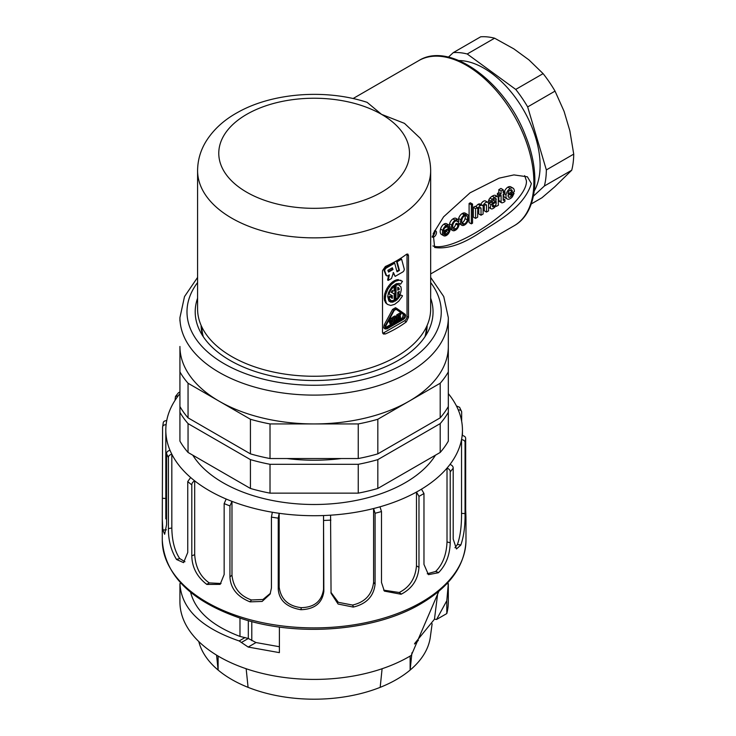 <?xml version="1.0" encoding="UTF-8"?>
<svg xmlns="http://www.w3.org/2000/svg" width="736" height="736" viewBox="0 0 736 736"><rect width="100%" height="100%" fill="white"/><g stroke="black" fill="none" stroke-linecap="round" stroke-linejoin="round"><path stroke-width="1.1" d="M192.777 455.17A128.892 74.419 0 0 0 222.99 482.706A128.892 74.419 0 0 0 435.473 455.17M450 464.416A148.313 85.634 0 0 0 461.536 439.576C463.928 439.999 465.097 441.02 465.051 442.64L465.051 513.572C465.226 525.946 463.827 536.388 460.865 544.907A151.846 87.667 180 0 1 460.745 545.174L456.476 548.964L453.201 539.092L453.201 468.16C453.22 466.514 452.152 465.272 450 464.416A148.313 85.634 -0 0 1 447.019 468.105C449.199 468.998 450.266 470.249 450.22 471.859L450.22 542.782C449.816 555.137 445.961 565.055 438.656 572.525A151.846 87.667 180 0 1 438.38 572.746L428.444 574.65L423.973 564.429L423.973 493.497L421.47 489.173A148.313 85.634 -0 0 0 447.019 468.105L447.019 541.926C446.476 554.659 442.676 564.503 435.62 571.467L427.248 573.776M465.419 514.85C466.035 521.64 466.118 519.864 465.667 509.505L465.667 438.573C465.686 436.926 464.508 435.905 462.144 435.51A148.313 85.634 0 0 0 462.447 430.082A148.313 85.634 0 0 0 458.261 409.897C460.589 409.842 461.72 410.624 461.674 412.252L461.674 421.378M461.5 411.369L459.604 407.284L456.44 405.959A148.313 85.634 0 0 0 448.316 393.613M175.048 400.329L175.481 396.474L178.25 395.756A148.313 85.634 0 0 0 166.722 420.587C164.33 420.771 163.162 421.673 163.208 423.292M162.592 427.358C162.573 425.712 163.751 424.81 166.106 424.654A148.313 85.634 0 0 0 165.812 430.082A148.313 85.634 0 0 0 169.988 450.266C167.67 450.929 166.529 452.07 166.575 453.68L166.575 524.612L164.671 534.262L162.877 530.132A151.846 87.667 180 0 1 162.84 529.856L162.288 519.027L162.592 427.358L163.245 422.85M169.988 450.266A148.313 85.634 0 0 0 171.819 454.213A148.313 85.634 0 0 0 190.642 477.517L187.744 481.565L187.744 552.497L183.568 562.635L176.603 559.526A151.846 87.667 180 0 1 176.401 559.277C170.964 550.261 168.296 540.022 168.406 528.549L168.406 457.617C168.388 455.98 169.528 454.839 171.819 454.213L171.819 528.025L168.406 528.549M190.642 477.517A148.313 85.634 0 0 0 194.69 480.856A148.313 85.634 -0 0 0 226.191 499.036L224.158 503.59L224.158 574.522L220.138 584.375L206.926 584.439A151.846 87.667 180 0 1 206.586 584.246C196.963 576.748 192.032 567.281 191.802 555.836L191.802 484.904C191.783 483.267 192.749 481.914 194.69 480.856L194.69 554.668L191.802 555.836M226.191 499.036A148.313 85.634 -0 0 0 231.978 501.372A148.313 85.634 0 0 0 272.338 512.247L271.428 517.095L271.428 588.027L270.084 594.136L262.117 601.45L250.176 601.864A151.846 87.667 180 0 1 249.734 601.744C237.093 596.51 230.497 588.211 229.945 576.858L229.945 505.926L231.978 501.372L231.978 575.193L229.945 576.858M272.338 512.247A148.313 85.634 -0 0 0 279.165 513.296A148.313 85.634 -0 0 0 323.536 515.54L323.536 589.352C321.715 601.303 314.272 607.402 301.199 607.651L301.134 609.702A151.846 87.667 180 0 1 300.656 609.675C286.506 607.154 279.036 600.291 278.245 589.085L278.245 518.153L279.165 513.296L279.165 587.116L278.245 589.085M330.565 515.182A148.313 85.634 -0 0 0 373.594 508.53L373.594 582.342C372.03 594.633 365.001 602.204 352.516 605.056L353.657 606.998A151.846 87.667 180 0 1 353.197 607.071L338.109 604.035L331.053 593.28L330.565 515.182A148.313 85.634 0 0 1 323.536 515.54L323.84 591.385C322.258 603.069 314.686 609.178 301.134 609.702M379.997 506.81A148.313 85.634 0 0 0 416.475 492.053L416.475 565.874C415.352 578.432 409.593 587.31 399.197 592.489L401.424 594.09A151.846 87.667 180 0 1 401.028 594.246L384.348 591.1L381.487 582.47L381.487 511.538L379.997 506.81A148.313 85.634 0 0 1 373.594 508.53L375.084 513.259L375.084 584.191C373.75 596.169 366.611 603.778 353.657 606.998M421.47 489.173A148.313 85.634 -0 0 1 419.005 490.636A148.313 85.634 -0 0 1 416.475 492.053L418.977 496.386L418.977 567.318C418.057 579.517 412.206 588.441 401.424 594.09M399.197 592.489L383.658 590.152M352.516 605.056L338.33 602.324L330.933 592.342M301.199 607.651C288.218 606.078 280.876 599.233 279.165 587.116M462.144 435.51A148.313 85.634 -0 0 1 461.536 439.576L461.536 513.388C461.628 526.166 460.248 536.544 457.396 544.511L454.958 547.74M184.957 561.724L179.704 558.541C174.671 550.96 172.04 540.785 171.819 528.025M221.048 583.492L209.254 582.903C200.385 576.73 195.537 567.327 194.69 554.668M270.452 593.271L262.954 599.49L251.445 599.96C239.826 595.875 233.33 587.622 231.978 575.193M251.445 599.96L250.176 601.864M209.254 582.903L206.926 584.439M179.704 558.541L176.603 559.526M166.373 529.81L162.877 530.132M179.934 391.957L178.526 392.684M461.49 411.369L461.674 412.252M465.971 519.018L465.98 540.224C465.161 565.34 450.101 586.546 420.771 603.833C375.01 631.046 298.411 637.302 241.592 618.626C191.121 601.505 164.689 575.368 162.279 540.224A151.846 87.667 0 0 0 256.018 621.221A151.846 87.667 0 0 0 421.498 602.223A151.846 87.667 0 0 0 465.98 540.224M457.396 544.511L460.865 544.907M435.62 571.467L438.656 572.525M279.395 627.044L279.395 652.639L248.188 647.054L239.136 640.946C201.029 627.817 181.295 608.69 179.934 583.584L181.047 583.335M279.395 646.732L255.999 642.546L248.317 638.48L239.982 636.419L239.982 618.111M190.587 592.232C195.408 611.018 211.876 625.747 239.982 636.419M438.895 591.21L411.304 655.362A134.191 77.473 180 0 1 409.014 656.714A134.191 77.473 180 0 1 262.78 673.514A134.191 77.473 180 0 1 179.934 601.928L179.934 583.574M448.316 583.584L446.798 600.76L446.798 613.566L436.577 619.473L434.498 619.178L414.69 643.476M448.316 583.574L448.316 601.928A134.191 77.473 180 0 1 446.798 613.566M434.47 619.169L437.672 593.676M446.77 600.76L436.577 619.473M198.784 641.534A116.536 67.28 0 0 0 218.114 670.054L216.568 655.132M246.155 668.73L248.078 687.35A116.536 67.28 0 0 0 380.172 687.35L382.104 668.73M418.37 640.366A120.069 69.322 180 0 1 414.524 643.991M411.93 652.786L410.136 670.054A116.536 67.28 0 0 0 430.302 637.201L432.133 623.778M380.172 687.35A116.536 67.28 0 0 0 396.529 679.494A116.536 67.28 0 0 0 410.136 670.054L410.136 656.061M218.114 656.061L218.114 670.054A116.536 67.28 0 0 0 248.078 687.35M425.629 335.726A113.004 65.246 0 0 0 427.128 325.422M201.121 325.422A113.004 65.246 0 0 0 202.621 335.726M430.661 298.19A118.919 68.66 180 0 1 429.042 329.535A118.919 68.66 180 0 1 344.991 378.166A118.919 68.66 180 0 1 230.046 360.41A118.919 68.66 180 0 1 199.217 329.535A118.919 68.66 180 0 1 197.588 298.19M179.934 371.928L179.934 346.463A134.191 77.473 0 0 0 219.236 401.249L188.048 383.244A141.257 81.549 180 0 1 179.934 371.928L179.934 412.298A141.257 81.549 0 0 0 188.048 423.605L250.424 459.623A141.257 81.549 0 0 0 270.02 464.306L358.239 464.306A141.257 81.549 0 0 0 377.826 459.623L440.202 423.605A141.257 81.549 -0 0 0 448.316 412.298L448.316 371.928A141.257 81.549 180 0 1 440.202 383.244L409.014 401.249A134.191 77.473 0 0 0 448.316 346.463L448.316 406.53A141.257 81.549 180 0 1 440.202 417.846L440.202 383.244M188.048 383.244L188.048 417.846A141.257 81.549 180 0 1 179.934 406.53M448.316 317.694A134.191 77.473 180 0 1 365.433 389.224A134.191 77.473 180 0 1 219.236 372.416A134.191 77.473 180 0 1 179.934 317.63L179.934 320.997M409.014 401.249L377.826 419.253L377.826 453.854A141.257 81.549 180 0 1 358.239 458.537L358.239 423.936L270.02 423.936A141.257 81.549 180 0 1 250.424 419.253L219.236 401.249A134.191 77.473 0 0 0 314.125 423.936A134.191 77.473 0 0 0 409.014 401.249M440.202 417.846L377.826 453.854M377.826 419.253A141.257 81.549 180 0 1 358.239 423.936M270.02 423.936L270.02 458.537A141.257 81.549 180 0 1 250.424 453.854L250.424 419.253M358.239 458.537L270.02 458.537M250.424 453.854L188.048 417.846M424.948 336.766A112.295 64.832 0 0 0 426.42 326.977M201.839 326.977A112.295 64.832 0 0 0 203.311 336.766M394.873 318.108L394.468 320.261M395.904 320.813L394.468 321.641L394.468 318.338L395.904 317.51L396.069 320.528L394.708 320.123M397.872 315.597L397.872 320.454L400.816 318.752L400.816 317.98L398.544 319.286L398.544 318.026L400.393 316.958L400.393 316.186L398.544 317.253L398.544 315.983L400.816 314.677L400.816 313.895L397.872 315.597L396.676 314.907L396.676 316.866M390.402 319.912L389.684 320.326L391.156 324.328L392.628 318.624L391.92 319.038L391.156 321.982L390.402 319.912L389.39 319.323M393.797 317.952L393.797 322.81L395.904 321.595L396.741 320.132L396.741 317.216L395.904 316.738L393.797 317.952L392.601 317.253L392.601 318.605M396.741 317.216L394.708 316.038L392.601 317.253M396.741 319.801L397.872 320.454M399.722 317.345L400.816 317.98M399.298 315.551L400.393 316.186M396.676 314.907L399.62 313.205L400.816 313.895M389.05 319.958L389.684 320.326M388.783 320.436L389.96 323.638L391.156 324.328M391.92 319.038L390.724 318.338L391.432 317.934L392.628 318.624M390.724 318.338L390.328 319.866M392.601 318.743L392.601 322.12L393.797 322.81M395.545 316.526L394.708 316.038M531.263 203.946L541.917 197.791L554.797 186.778L571.743 170.218A88.283 50.968 -120 0 0 573.721 154.118L569.876 130.898L564.08 111.348L555.036 91.117A88.283 50.968 -120 0 0 543.104 73.628L528.963 59.91L513.912 48.916L494.592 38.198A88.283 50.968 -120 0 0 480.682 36.8L453.312 52.606L448.408 57.132M465.124 215.593A7.222 4.168 -60 0 1 465.078 218.574A3.882 2.245 -60 0 1 462.024 222.723A3.662 2.116 -60 0 1 461.849 222.806M446.697 226.2A4.039 2.337 -60 0 1 446.715 226.808L444.581 228.05M397.762 287.371L398.351 288.696L397.762 289.036M391.957 267.978L392.417 269.174L388.323 271.547M391.12 324.309L385.425 327.575M395.885 309.138L403.402 314.382L402.408 317.786L400.816 318.706M397.826 320.427L396.17 321.384M393.751 322.782L391.175 324.272M533.416 196.153L544.373 186.015A88.283 50.968 -120 0 0 546.351 169.924L573.721 154.118M555.036 91.117L527.666 106.913A88.283 50.968 -120 0 0 515.734 89.424L467.222 53.995A88.283 50.968 -120 0 0 453.312 52.606M546.351 169.924L527.666 106.913M544.373 186.015L571.743 170.218M467.222 53.995L494.592 38.198M543.104 73.628L515.734 89.424M462.042 219.264A7.001 4.039 120 0 0 462.042 223.413A3.662 2.116 120 0 0 462.622 224.103A3.662 2.116 120 0 0 464.269 224.02A3.882 2.245 120 0 0 467.323 219.871A7.222 4.168 120 0 0 467.213 216.356A3.643 2.107 120 0 0 466.596 215.574A3.643 2.107 120 0 0 465.732 215.418A5.336 3.082 120 0 0 464.223 216.08A3.698 2.134 120 0 0 462.042 219.264M462.024 222.723L464.269 224.02M465.078 218.574L467.323 219.871M465.63 215.436L467.213 216.356M443.633 231.187L448.96 228.105A4.039 2.337 120 0 0 448.629 226.568L447.681 225.998A4.103 2.364 120 0 0 445.906 226.66A3.432 1.987 120 0 0 443.799 229.844A4.039 2.328 120 0 0 443.633 231.187M446.715 226.808L448.96 228.105M447.635 225.989L448.629 226.568M510.986 189.759L512.044 190.366A2.291 1.316 120 0 0 511.649 189.833A2.291 1.316 120 0 0 510.812 189.805L509.708 190.412A2.668 1.546 120 0 0 508.042 193.872L512.247 191.443A3.073 1.776 120 0 0 512.044 190.366M510.103 190.201L512.247 191.443M496.184 201.572L493.46 203.817A2.134 1.233 120 0 0 492.632 204.948A2.236 1.288 120 0 0 492.697 206.779A1.776 1.03 120 0 0 492.734 206.798A1.776 1.03 120 0 0 493.644 206.696L494.656 206.117A2.42 1.398 120 0 0 496.184 203.292L496.184 201.572M492.439 206.006L493.644 206.696M492.632 204.948L494.656 206.117M397.762 287.233L397.762 290.186L399.354 289.276L397.762 287.233L398.553 287.702M398.351 288.696L399.354 289.276M398.332 288.576L399.335 289.156M398.148 288.015L399.151 288.586M397.891 287.528L398.894 288.098M392.417 269.174L393.015 269.523L392.334 267.757L387.863 270.342L388.544 272.108L393.015 269.523M403.613 318.476L385.82 328.256L385.811 325.947L394.202 310.408L396.216 309.221L404.607 315.072L403.613 318.476L402.408 317.786M403.402 314.382L404.607 315.072M534.272 190.964A79.46 45.871 -120 0 0 535.854 138.304A79.46 45.871 -120 0 0 458.988 60.564M480.516 207.635A2.962 1.711 120 0 0 478.584 208.674A2.548 1.472 120 0 0 477.664 210.965L477.664 217.175L475.576 218.38L475.576 208.674L477.508 207.561L477.508 208.904L478.133 208.132A4.526 2.613 -60 0 1 480.332 205.638A3.652 2.107 -60 0 1 482.292 205.372A3.652 2.107 -60 0 1 482.788 205.887L483.101 205.675A4.444 2.567 -60 0 1 487.352 202.133L487.821 202.299A4.434 2.558 -60 0 1 488.566 204.286L488.566 210.882L486.496 212.069L486.496 205.482A2.318 1.343 120 0 0 486.018 204.534A2.318 1.343 120 0 0 485.999 204.516A3.34 1.932 120 0 0 484.021 205.482L483.644 206.016A2.493 1.444 120 0 0 483.147 207.699A301.236 173.917 120 0 0 483.101 214.029L481.031 215.225L481.031 208.481A2.116 1.224 120 0 0 480.599 207.681A2.116 1.224 120 0 0 480.516 207.635M464.333 214.93L464.94 214.599A5.502 3.174 -60 0 1 467.388 214.406L467.912 214.838A7.001 4.048 -60 0 1 467.728 221.453A5.713 3.303 -60 0 1 462.153 225.428L461.095 224.581A7.268 4.195 -60 0 1 460.892 219.816A5.428 3.137 -60 0 1 464.333 214.93L462.088 213.633A5.428 3.137 120 0 0 458.648 218.518A7.268 4.195 120 0 0 458.381 219.779M458.721 225.952A4.793 2.769 -60 0 1 455.372 230.248A5.474 3.165 -60 0 1 452.631 230.515A5.474 3.165 -60 0 1 452.382 230.34L451.932 229.742A7.636 4.407 -60 0 1 451.821 225.133A5.318 3.073 -60 0 1 455.188 220.211A5.492 3.174 -60 0 1 457.93 219.53A3.735 2.153 -60 0 1 458.197 219.65A3.735 2.153 -60 0 1 458.804 220.404L458.988 221.104L457.866 221.748L456.946 220.653A3.68 2.125 120 0 0 455.253 221.26A3.422 1.978 120 0 0 452.99 224.416A7.728 4.462 120 0 0 453.146 229.043A3.422 1.978 120 0 0 453.551 229.439A3.422 1.978 120 0 0 455.704 228.97A3.192 1.84 120 0 0 457.93 225.244L459.034 224.609A2.42 1.398 -60 0 1 458.721 225.952M450.156 228.51L443.661 232.263L443.661 233.091A3.625 2.098 120 0 0 444.406 234.628A3.625 2.098 120 0 0 445.841 234.637L447.028 233.947A3.119 1.803 120 0 0 448.288 232.622A2.815 1.628 120 0 0 448.914 230.911L449.954 230.313A5.134 2.962 -60 0 1 449.503 231.822L448.491 233.57A5.529 3.192 -60 0 1 443.661 235.722A5.529 3.192 -60 0 1 443.523 235.63A6.974 4.03 -60 0 1 442.787 230.377A5.649 3.266 -60 0 1 446.154 225.428A5.014 2.898 -60 0 1 448.877 225.05A5.014 2.898 -60 0 1 449.567 225.786A6.992 4.039 -60 0 1 450.156 228.51M510.158 188.416A5.768 3.33 -60 0 1 513.038 188.14A5.768 3.33 -60 0 1 514.068 189.557A5.511 3.183 -60 0 1 514.335 191.608L508.042 195.242L508.116 196.273A2.567 1.481 120 0 0 508.631 197.202A2.567 1.481 120 0 0 509.284 197.303A4.655 2.686 120 0 0 511.686 195.684L512.385 194.35L514.05 193.384L512.357 196.797A6.339 3.662 -60 0 1 507.555 199.134A6.32 3.643 -60 0 1 507.26 198.996A6.32 3.643 -60 0 1 506.064 194.856A6.127 3.533 -60 0 1 510.158 188.416L507.914 187.119A6.127 3.533 120 0 0 504.427 191.443M496.202 199.612A1.647 0.948 120 0 0 495.889 198.554A1.647 0.948 120 0 0 494.969 198.692L493.865 199.355A1.831 1.058 120 0 0 492.761 201.241L490.719 202.648A3.643 2.107 -60 0 1 491.078 201.195A4.039 2.328 -60 0 1 492.246 199.327A7.682 4.434 -60 0 1 494.472 197.478A8.722 5.032 -60 0 1 496.809 196.54L497.481 196.595A2.889 1.665 -60 0 1 497.674 196.678A2.889 1.665 -60 0 1 498.272 198.03L498.29 204.148A4.655 2.686 -60 0 1 498.428 205.178L496.45 206.328L495.954 205.675A5.575 3.22 -60 0 1 493.598 208.205L492.807 208.656A3.79 2.19 -60 0 1 491.068 208.766A3.79 2.19 -60 0 1 490.829 208.582A3.248 1.877 -60 0 1 491.262 204.672A5.594 3.229 -60 0 1 492.945 202.98L495.374 201.158A1.214 0.699 120 0 0 496.202 199.612L494.794 198.803M503.755 200.367L504.924 199.695L504.924 201.462A9.402 5.428 -60 0 1 502.154 202.851A2.328 1.343 -60 0 1 501.584 202.75A2.328 1.343 -60 0 1 501.106 201.793L501.106 195.408L499.643 196.254L499.643 194.773L501.078 193.945L501.078 190.937L503.166 189.732L503.166 192.74L504.924 191.728L504.924 193.209L503.166 194.221L503.166 199.64A1.095 0.635 120 0 0 503.378 200.348A1.095 0.635 120 0 0 503.755 200.367L503.166 200.036M472.558 204.084L472.558 223.155L471.344 223.854L471.344 204.783L472.558 204.084L470.313 202.777L469.099 203.486L471.344 204.783M434.838 230.81A3.533 2.042 -60 0 1 434.985 231.711A3.533 2.042 -60 0 1 432.345 236.109M402.491 281.281L400.651 284.124L399.133 283.424L396.308 283.737L391.819 287.058L388.553 292.578L387.716 296.452L388.81 300.895L392.288 302.257L396.805 300.012L400.651 295.016L402.491 295.734L402.086 296.608L398.71 301.19L394.689 304.327L390.733 305.468L387.522 304.428L386.372 303.122L385.25 299.248L385.82 294.262L387.982 289.018L391.359 284.436L395.379 281.299L399.326 280.158L402.491 281.281M394.128 290.527L392.306 291.576L392.306 290.38L391.267 292.339L394.128 293.765L394.128 300.463L391.046 300.674L389.013 298.154L390.77 296.59L392.306 298.393L392.306 295.67L389.096 294.06L389.27 293.351L390.752 290.03L394.128 286.221L394.128 290.527M400.596 293.02L399.804 294.685L398.415 294.133L399.354 291.373L397.762 292.293L397.762 297.712L395.94 299.405L396.124 285.025L398.553 284.749L400.954 286.911L401.313 289.69L400.596 293.02M393.447 272.513L391.497 278.502L388.222 280.388L389.353 274.878L387.89 275.724A2.153 1.242 -60 0 1 386.814 275.834A2.153 1.242 -60 0 1 386.464 275.393L384.845 271.198A2.153 1.242 -60 0 1 386.271 268.024L394.698 263.157L397.017 271.805L399.436 270.406L397.118 261.758L401.598 259.173L404.22 268.944A2.153 1.242 -60 0 1 402.748 271.998L395.149 276.386L393.447 272.513M385.351 325.652L384.891 328.56L386.832 328.937L403.604 319.258C405.674 317.437 406.162 315.762 405.094 314.254L396.704 308.402L393.732 310.123L385.351 325.652L384.146 324.962L383.695 327.87L385.351 329.084M479.798 207.764L481.031 208.481M478.786 208.463L478.786 213.928L481.031 215.225M485.125 204.691L486.496 205.482M484.251 205.27L484.251 210.772L486.496 212.069M487.352 202.133L485.576 201.002L487.821 202.299M485.098 200.836A4.444 2.567 120 0 0 480.856 204.378L483.101 205.675M482.292 205.372L480.047 204.074A3.652 2.107 120 0 0 478.087 204.341A4.526 2.613 120 0 0 475.971 206.669M477.508 207.764L478.133 208.132M475.576 208.674L473.322 207.377L475.254 206.255L477.508 207.561M473.322 207.377L473.322 217.083L475.576 218.38M458.316 221.49A7.268 4.195 120 0 0 458.85 223.284L461.095 224.581M458.648 218.518L460.892 219.816M458.85 223.284L461.619 225.142M464.94 214.599L462.696 213.302A5.502 3.174 120 0 1 465.143 213.109L467.388 214.406M462.696 213.302L462.088 213.633M457.93 225.244L455.685 223.946L456.78 223.312L459.034 224.609M455.685 223.946A3.192 1.84 -60 0 1 453.459 227.672L455.704 228.97M453.459 227.672A3.422 1.978 -60 0 1 452.806 228.077M456.752 220.644L457.682 221.177M456.154 220.763L457.866 221.748M456.173 218.518A3.735 2.153 120 0 0 455.943 218.353A3.735 2.153 120 0 0 455.685 218.233A5.492 3.174 120 0 0 452.944 218.914L455.188 220.211M452.944 218.914A5.318 3.073 120 0 0 449.567 223.836L451.821 225.133M449.567 223.836A7.636 4.407 120 0 0 449.273 225.372M449.972 228.611L451.932 229.742M449.862 228.684L452.382 230.34M450.128 229.043A5.474 3.165 120 0 0 450.386 229.218A5.474 3.165 120 0 0 450.671 229.356M448.877 225.05L446.623 223.753A5.014 2.898 120 0 0 443.909 224.121L446.154 225.428M443.909 224.121A5.649 3.266 120 0 0 440.533 229.08L442.787 230.377M440.533 229.08A6.974 4.03 120 0 0 441.278 234.333L443.523 235.63M448.491 229.476L449.954 230.313M447.46 230.064L448.914 230.911M446.366 230.699A2.815 1.628 -60 0 1 446.044 231.325L448.288 232.622M446.044 231.325A3.119 1.803 -60 0 1 444.783 232.65L447.028 233.947M444.783 232.65L443.67 233.294M443.688 233.395L445.841 234.637M503.774 193.872A6.32 3.643 120 0 0 505.016 197.699L507.26 198.996M504.068 193.697L506.064 194.856M512.652 192.584L514.05 193.384M510.986 193.54L512.385 194.35M510.361 193.908L512.155 194.948M509.487 194.414L511.686 195.684M508.217 196.687L509.284 197.303M509.349 194.497A4.655 2.686 -60 0 1 508.07 195.574M513.038 188.14L510.784 186.843A5.768 3.33 120 0 0 507.914 187.119M493.286 199.953L495.374 201.158M491.547 202.17L492.945 202.98M490.01 202.244A5.594 3.229 120 0 0 489.008 203.375L491.262 204.672M489.008 203.375A3.248 1.877 120 0 0 488.566 204.185M489.1 207.58A3.79 2.19 120 0 1 488.824 207.46A3.79 2.19 120 0 1 488.584 207.285A3.248 1.877 120 0 0 488.584 207.285L490.829 208.582M495.788 205.942L496.45 206.328M495.595 195.5A2.889 1.665 120 0 0 495.42 195.38A2.889 1.665 120 0 0 495.236 195.298L497.481 196.595M495.236 195.298L496.809 196.54M494.564 195.242A8.722 5.032 120 0 0 492.228 196.181L494.472 197.478M492.228 196.181A7.682 4.434 120 0 0 490.001 198.03L492.246 199.327M490.001 198.03A4.039 2.328 120 0 0 488.833 199.898L491.078 201.195M488.833 199.898A3.643 2.107 120 0 0 488.474 201.351L490.719 202.648M503.166 190.716L504.924 191.728M501.078 190.937L498.833 189.64L500.922 188.434L503.166 189.732M498.833 189.64L498.833 192.648L501.078 193.945M498.833 192.648L497.398 193.476L499.643 194.773M497.398 193.476L497.398 194.957L499.643 196.254M498.852 195.804L498.852 200.496L501.106 201.793M498.852 200.496A2.328 1.343 120 0 0 499.33 201.452L501.584 202.75M503.166 198.683L504.924 199.695M469.099 203.486L469.099 222.557L471.344 223.854M432.106 236.992A3.533 2.042 120 0 0 432.225 237.075A3.533 2.042 120 0 0 434.939 236.127A3.533 2.042 120 0 0 436.485 232.576A3.533 2.042 120 0 0 435.749 230.957A3.533 2.042 120 0 0 434.369 230.948M400.071 283.792L400.651 284.124M399.326 280.158L401.065 280.407M398.332 279.579L396.41 279.882L397.403 280.462M396.41 279.882L394.376 280.729L395.379 281.299M394.376 280.729L392.334 282.072L393.328 282.652M392.334 282.072L390.365 283.866L391.359 284.436M390.365 283.866L388.553 286.019L389.556 286.598M388.553 286.019L386.98 288.448L387.982 289.018M386.98 288.448L385.719 291.042L386.722 291.612M385.719 291.042L384.818 293.682L385.82 294.262M384.818 293.682L384.33 296.268L385.324 296.847M384.33 296.268L384.256 298.669L385.25 299.248M384.256 298.669L384.606 300.794L385.609 301.374M384.606 300.794L386.372 303.122M385.379 302.551L387.522 304.428M400.651 295.016L402.491 295.734M399.565 294.584L398.553 296.304L399.547 296.884M398.553 296.304L397.762 297.335M397.412 298.089L398.25 298.568M395.876 299.368L396.805 300.012M395.812 299.432L394.294 300.555L395.287 301.134M394.294 300.555L392.757 301.318L393.76 301.889M392.757 301.318L391.285 301.677L392.288 302.257M391.285 301.677L389.933 301.631L390.926 302.202M389.933 301.631L389.39 301.42M391.773 291.272L392.306 291.576M393.199 285.678L394.128 286.221M392.15 286.718L392.969 287.187M391.028 288.08L391.791 288.521M390.006 289.607L390.752 290.03M389.142 291.235L389.896 291.668M388.461 292.891L389.27 293.351M388.258 293.581L389.096 294.06M391.304 295.173L391.304 297.675M391.607 297.988L392.306 298.393M389.013 298.154L388.01 297.574L389.776 296.019L390.77 296.59M388.01 297.574L389.427 299.258M388.433 298.678L390.126 300.122M389.132 299.552L391.046 300.674M391.294 292.275L394.128 293.765M398.553 284.749L399.565 285.145M397.56 284.179L396.391 284.133L397.394 284.712M396.391 284.133L395.131 284.446L396.124 285.025M395.131 284.446L395.94 285.172M394.947 284.593L394.947 298.834L395.94 299.405M398.277 291.99L399.096 292.468M398.01 292.146L398.903 293.02M397.762 293.038L398.682 293.572M397.762 293.397L398.553 293.857M397.762 293.756L398.415 294.133M393.088 272.716L395.149 276.386M397.118 261.758L396.52 261.409L401 258.824L401.598 259.173M396.52 261.409L398.838 270.057L399.436 270.406M398.838 270.057L396.86 271.198M386.556 275.586A2.153 1.242 120 0 1 386.216 275.485A2.153 1.242 120 0 1 385.857 275.043L384.247 270.857A2.153 1.242 120 0 1 385.673 267.674L394.1 262.807L394.698 263.157M388.59 275.319L387.624 280.039L388.222 280.388M393.732 310.123L392.536 309.433L395.508 307.712L396.704 308.402M392.536 309.433L384.146 324.962M432.888 245.934C454.977 253.644 528.788 202.115 526.378 180.67L524.639 175.646M406.925 254.058A3.533 2.042 -60 0 1 407.017 254.776L407.017 316.48A3.533 2.042 -60 0 1 404.524 320.804L383.548 332.911A3.533 2.042 -60 0 1 382.692 333.233M531.374 183.558L527.39 176.815L513.93 174.91L499.137 178.14L470.037 192.823L443.596 216.826L433.2 233.616L434.645 247.489C446.826 249.311 461.426 244.711 478.464 233.671C495.438 222.263 523.434 208.711 531.374 183.558M382.518 332.322L382.518 270.618L385.37 266.496A116.536 67.28 0 0 0 406.346 254.389L407.864 254.067L408.489 255.622L408.489 317.326L406.346 321.862A116.536 67.28 180 0 1 385.37 333.969L383.364 334.006L382.518 332.322M367.154 102.359C325.993 88.826 272.541 92.672 237.645 112.433C223.827 120.023 213.228 129.775 205.85 141.689C200.44 150.668 197.69 160.301 197.588 170.577A116.536 67.28 0 0 0 231.73 218.15A116.536 67.28 0 0 0 358.726 232.742A116.536 67.28 0 0 0 430.661 170.577C430.514 158.884 427.027 148.092 420.182 138.221L404.45 123.354L381.552 114.356L367.144 102.359M197.588 170.577L197.588 308.982A116.536 67.28 -0 0 0 231.73 356.555A116.536 67.28 0 0 0 358.726 371.137A116.536 67.28 0 0 0 430.661 308.982L430.661 170.577M341.246 458.537A127.126 73.398 180 0 1 287.012 458.537M448.316 412.298L448.316 441.131A141.257 81.549 180 0 1 440.202 452.447L377.826 488.456L377.826 459.623M440.202 423.605L440.202 452.447M377.826 488.456A141.257 81.549 180 0 1 358.239 493.138L270.02 493.138L270.02 464.306M358.239 464.306L358.239 493.138M270.02 493.138A141.257 81.549 180 0 1 250.424 488.456L188.048 452.447L188.048 423.605M250.424 459.623L250.424 488.456M188.048 452.447A141.257 81.549 180 0 1 179.934 441.131L179.934 412.298M458.261 409.897A148.313 85.634 0 0 0 456.44 405.959M179.934 393.613A148.313 85.634 0 0 0 178.25 395.756M166.722 420.587A148.313 85.634 0 0 0 166.106 424.654M418.977 567.318L416.475 565.874M401.028 594.246L400.448 593.52M375.084 584.191L373.594 582.342M353.197 607.071L353.078 606.271M323.84 591.385L323.536 589.352M300.656 609.675L301.015 608.902M323.84 520.453A151.846 87.667 0 0 0 330.878 520.104M375.084 513.259A151.846 87.667 0 0 0 381.487 511.538M249.734 601.744L250.525 601.091M224.158 503.59A151.846 87.667 0 0 0 229.945 505.926M206.586 584.246L207.718 583.786M187.744 481.565A151.846 87.667 -0 0 0 191.802 484.904M176.401 559.277L177.735 559.066M166.575 453.68A151.846 87.667 -0 0 0 168.406 457.617M162.84 529.856L164.211 529.92M165.812 498.456L162.592 498.29M465.051 442.64A151.846 87.667 0 0 0 465.667 438.573M465.051 513.572L461.536 513.388M460.745 545.174L459.494 544.842M450.22 471.859A151.846 87.667 -0 0 0 453.201 468.16M450.22 542.782L447.019 541.926M438.38 572.746L437.405 572.185M418.977 496.386A151.846 87.667 -0 0 0 421.498 494.96A151.846 87.667 0 0 0 423.973 493.497M271.428 517.095A151.846 87.667 -0 0 0 278.245 518.153M251.795 640.614L251.795 621.58M248.188 647.054L255.999 642.546M248.317 620.641L248.317 638.48L241.344 642.51M245.07 637.523L239.136 640.946M446.862 583.694L448.316 583.998M197.588 282.532A127.126 73.398 0 0 0 224.232 363.768A127.126 73.398 0 0 0 385.728 372.517A127.126 73.398 0 0 0 430.661 282.532M394.873 319.829L396.069 320.528M496.184 203.292L494.997 202.602M385.646 327.465L386.842 328.155M478.087 204.341L480.332 205.638M455.685 218.233L457.93 219.53M385.673 267.674L386.271 268.024M384.247 270.857L384.845 271.198M385.857 275.043L386.464 275.393M246.707 192.206A95.349 55.044 0 0 0 381.552 192.206A95.349 55.044 0 0 0 381.552 114.356A95.349 55.044 0 0 0 246.707 114.356A95.349 55.044 0 0 0 246.707 192.206M353.078 98.541L418.775 60.619C449.917 40.866 505.439 81.99 525.642 136.05C541.098 174.22 537.032 213.054 514.124 225.759A95.349 55.053 -120 0 0 514.105 115.635A95.349 55.053 -120 0 0 418.738 60.637M383.548 332.911L385.37 333.969M404.524 320.804L406.346 321.862M407.017 316.48L408.489 317.326M407.017 254.776L408.489 255.622M462.447 435.537L462.447 430.082M165.812 518.871L165.812 430.082M178.526 392.674L175.472 396.465M162.279 540.224L162.279 519.027M179.934 317.63L184.506 296.58L197.588 277.417M430.661 277.417L443.753 296.58L448.316 317.63L448.316 346.463M395.296 315.983L396.502 316.673M455.943 218.353L458.197 219.65M450.386 229.218L452.631 230.515M441.416 234.425L443.661 235.722M488.824 207.46L491.068 208.766M495.42 195.38L497.674 196.678M386.216 275.485L386.814 275.834M514.124 225.759L430.661 273.948"/></g></svg>
